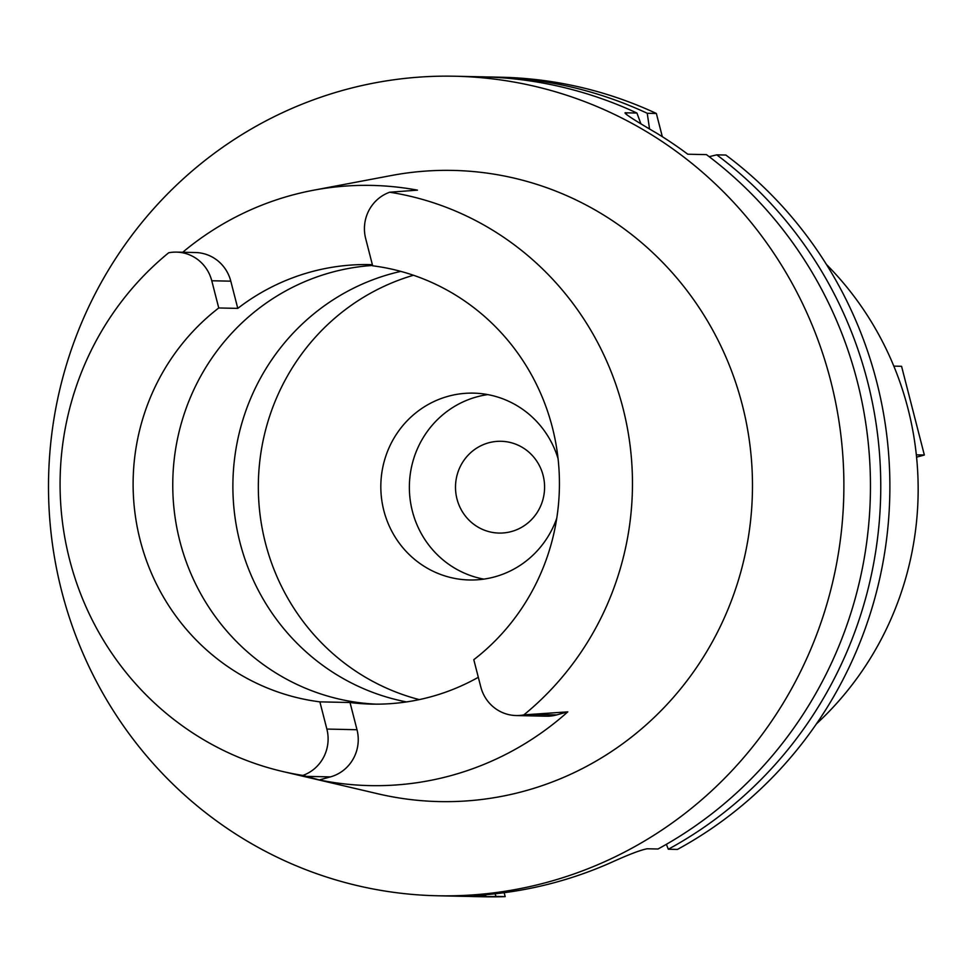<?xml version="1.0" encoding="UTF-8"?>
<svg xmlns="http://www.w3.org/2000/svg" width="973" height="973" viewBox="0 0 973 973"><rect width="100%" height="100%" fill="white"/><g stroke="black" fill="none" stroke-linecap="round" stroke-linejoin="round"><path stroke-width="1.46" d="M389.686 192.228A38.555 37.412 91.2 0 0 365.678 238.592L372.659 265.799A219.691 213.16 -88.8 0 1 552.348 427.366A219.691 213.16 -88.8 0 1 473.79 659.694L480.784 686.902A38.555 37.412 91.2 0 0 516.116 715.544A38.555 37.412 91.2 0 0 523.875 714.875A294.953 286.196 91.2 0 0 622.951 408.028A294.953 286.196 91.2 0 0 389.686 192.228L417.453 190.149A298.893 290.015 91.2 0 0 313.415 190.246L391.389 175.517A315.653 306.276 -88.8 0 1 742.29 404.877A315.653 306.276 -88.8 0 1 377.95 793.81L282.498 771.455A294.953 286.196 91.2 0 1 69.594 559.621A294.953 286.196 91.2 0 1 168.67 252.785A38.555 37.412 91.2 0 1 176.429 252.116A38.555 37.412 91.2 0 1 211.761 280.759L218.755 307.967A219.691 213.16 -88.8 0 0 140.197 540.283A219.691 213.16 -88.8 0 0 319.886 701.861L326.867 729.069A38.555 37.412 91.2 0 1 302.858 775.42A294.953 286.196 91.2 0 1 282.498 771.455M372.367 264.668A219.691 213.16 -88.8 0 0 370.081 264.607A219.691 213.16 -88.8 0 0 237.777 308.38L230.796 281.173A38.555 37.412 -88.8 0 0 195.464 252.53L176.429 252.116M376.393 704.16A219.691 213.16 91.2 0 1 179.847 541.146A219.691 213.16 91.2 0 1 372.574 265.459M218.755 307.967L237.777 308.38M182.729 252.25A298.893 290.015 91.2 0 1 313.415 190.246M523.875 714.875L567.782 711.859A301.204 292.253 91.2 0 1 319.278 779.945L302.858 775.42M319.278 779.945L330.406 776.892A38.555 37.412 -88.8 0 0 357.006 729.726L350.025 702.506A219.691 213.16 -88.8 0 0 371.637 704.111A219.691 213.16 -88.8 0 0 478.315 677.293M516.116 715.544L546.254 716.201A38.555 37.412 -88.8 0 0 556.653 714.912L567.782 711.859M350.025 702.506L319.886 701.861M400.803 271.382A219.691 213.16 -88.8 0 0 239.966 542.447A219.691 213.16 -88.8 0 0 406.507 701.922M419.302 699.611A219.691 213.16 91.2 0 1 265.422 543.007A219.691 213.16 91.2 0 1 413.452 275.25M558.064 458.624A93.444 90.671 -88.8 0 0 473.523 393.128A93.444 90.671 -88.8 0 0 383.836 510.57A93.444 90.671 -88.8 0 0 469.46 579.981A93.444 90.671 -88.8 0 0 556.763 518.22M483.763 579.117A93.444 90.671 91.2 0 1 412.382 511.19A93.444 90.671 91.2 0 1 487.777 394.6M456.982 498.967A45.901 44.539 -88.8 0 0 499.052 533.07A45.901 44.539 -88.8 0 0 543.104 475.371A45.901 44.539 -88.8 0 0 501.046 441.28A45.901 44.539 -88.8 0 0 456.982 498.967M816.42 723.9A314.778 305.425 -88.8 0 0 908.004 408.733A314.778 305.425 -88.8 0 0 826.405 264.413M662.321 136.682L656.361 113.476A409.864 397.689 -88.8 0 0 501.107 77.232L491.973 77.037A409.864 397.689 91.2 0 1 647.24 113.282L656.361 113.476M495.026 893.81L496.06 896.425A409.864 397.689 91.2 0 1 474.155 896.571L483.289 896.765A409.864 397.689 -88.8 0 0 505.182 896.62L504.184 892.703M716.748 154.841A409.864 397.689 91.2 0 1 867.539 381.477A409.864 397.689 91.2 0 1 668.305 849.234L677.427 849.429A409.864 397.689 -88.8 0 0 876.661 381.671A409.864 397.689 -88.8 0 0 725.87 155.048L716.748 154.841L709.183 156.689M640.83 123.644L636.938 113.05L626.223 112.819C621.382 111.725 631.453 118.475 656.459 133.058A409.864 397.689 -88.8 0 1 687.802 154.221L706.447 154.622A409.864 397.689 -88.8 0 1 857.237 381.246A409.864 397.689 -88.8 0 1 658.003 849.003L647.288 848.772C641.012 849.818 628.631 854.549 610.132 862.966A409.864 397.689 -88.8 0 1 499.404 893.299L475.055 895.963L485.758 896.194L485.6 894.795M668.305 849.234L666.359 844.333M496.06 896.425L505.182 896.62M474.155 896.571A409.864 397.689 91.2 0 1 469.01 896.425M486.828 76.964A409.864 397.689 91.2 0 1 491.973 77.037M649.526 128.862L647.24 113.282M626.697 114.668L626.223 112.819L625.408 113.257M636.938 113.05A409.864 397.689 -88.8 0 0 481.671 76.818L455.109 76.235A409.864 397.689 91.2 0 1 830.662 380.674A409.864 397.689 91.2 0 1 437.291 895.768A409.864 397.689 91.2 0 1 61.725 591.329A409.864 397.689 91.2 0 1 455.109 76.235M437.291 895.768L463.853 896.34A409.864 397.689 -88.8 0 0 485.758 896.194M474.094 895.89L474.994 895.744M893.834 366.128L901.57 366.298L924.35 455.023L916.578 457.152M916.335 454.841L924.35 455.023M230.796 281.173L211.761 280.759M326.867 729.069L357.006 729.726M330.406 776.892L306.142 776.369M532.401 714.389L556.653 714.912"/></g></svg>
